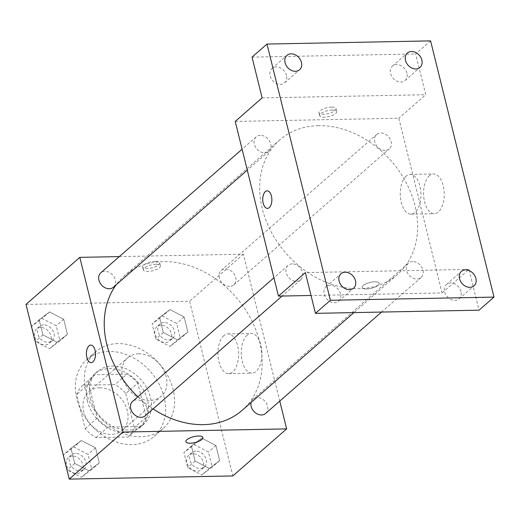 <?xml version="1.0" encoding="UTF-8"?>
<svg xmlns="http://www.w3.org/2000/svg" width="520" height="520" viewBox="0 0 520 520"><rect width="100%" height="100%" fill="white"/><g stroke="black" fill="none" stroke-linecap="round" stroke-linejoin="round"><path stroke-width="0.39" stroke-dasharray="2.6 1.95" d="M138.6 353.815A25.532 19.994 48.8 0 0 127.556 357.89A25.532 19.994 48.8 0 0 129.317 390.273A25.532 19.994 48.8 0 0 161.174 396.331A25.532 19.994 48.8 0 0 163.605 370.019A25.532 19.994 48.8 0 0 138.6 353.815M99.742 387.803A25.532 19.994 48.8 0 0 88.699 391.872A25.532 19.994 48.8 0 0 90.46 424.255A25.532 19.994 48.8 0 0 122.317 430.313A25.532 19.994 48.8 0 0 124.748 404.001A25.532 19.994 48.8 0 0 99.742 387.803M125.82 393.529L134.277 427.7A34.294 26.852 48.8 0 1 128.089 436.904A34.294 26.852 48.8 0 1 127.998 436.988L95.992 437.606A34.294 26.852 48.8 0 1 85.195 428.656L76.739 394.485A34.294 26.852 48.8 0 1 82.934 385.281A34.294 26.852 48.8 0 1 83.025 385.203L115.024 384.579A34.294 26.852 48.8 0 1 125.82 393.529L137.781 383.078L146.237 417.241L134.277 427.7M85.195 428.656L97.149 418.197L88.692 384.026L76.739 394.485M83.025 385.203L94.978 374.745L126.984 374.121L115.024 384.579M94.978 374.745A34.294 26.852 48.8 0 0 94.887 374.822A34.294 26.852 48.8 0 0 88.692 384.026M97.149 418.197A34.294 26.852 48.8 0 0 107.945 427.147L95.992 437.606M146.237 417.241A34.294 26.852 48.8 0 1 140.042 426.452A34.294 26.852 48.8 0 1 139.952 426.53L107.945 427.147M137.781 383.078A34.294 26.852 48.8 0 0 126.984 374.121M87.471 401.219A35.113 27.489 -131.2 0 1 94.348 374.205A35.113 27.489 -131.2 0 1 138.157 382.538A35.113 27.489 -131.2 0 1 140.582 427.063A35.113 27.489 -131.2 0 1 110.214 429.104A35.113 27.489 -131.2 0 1 87.471 401.219M90.46 398.606A35.113 27.489 48.8 0 0 113.204 426.491A35.113 27.489 48.8 0 0 143.572 424.45A35.113 27.489 48.8 0 0 146.913 388.271A35.113 27.489 48.8 0 0 112.528 365.996A35.113 27.489 48.8 0 0 97.338 371.592A35.113 27.489 48.8 0 0 90.46 398.606M139.952 426.53L127.998 436.988M108.927 351.435A51.07 39.988 48.8 0 0 86.834 359.58A51.07 39.988 48.8 0 0 90.356 424.346A51.07 39.988 48.8 0 0 154.076 436.462A51.07 39.988 48.8 0 0 158.938 383.838A51.07 39.988 48.8 0 0 108.927 351.435M117.891 343.597A51.07 39.988 48.8 0 0 95.797 351.741A51.07 39.988 48.8 0 0 99.32 416.507A51.07 39.988 48.8 0 0 163.046 428.623A51.07 39.988 48.8 0 0 167.901 375.993A51.07 39.988 48.8 0 0 117.891 343.597M88.868 470.762L74.724 463.437L70.98 448.305L81.38 440.505L95.517 447.831L99.262 462.963L88.868 470.762L74.724 463.437L70.98 448.305L81.38 440.505L95.517 447.831L99.262 462.963L88.868 470.762L81.393 477.295L67.249 469.969L63.505 454.844L73.905 447.044L88.049 454.37L91.793 469.495L81.393 477.295M209.281 468.423L195.136 461.097L191.393 445.972L201.792 438.165L215.936 445.49L219.681 460.623L209.281 468.423L195.136 461.097L191.393 445.972L201.792 438.165L215.936 445.49L219.681 460.623L209.281 468.423L201.812 474.962L187.668 467.636L183.924 452.504L194.324 444.704L208.462 452.029L212.206 467.155L201.812 474.962M26 304.421L189.612 301.249L232.843 475.937M57.044 342.193L42.907 334.867L39.163 319.735L49.556 311.935L63.7 319.261L67.444 334.386L57.044 342.193L42.907 334.867L39.163 319.735L49.556 311.935L63.7 319.261L67.444 334.386L57.044 342.193L49.575 348.725L35.431 341.4L31.688 326.274L42.087 318.468L56.232 325.793L59.975 340.925L49.575 348.725M177.463 339.853L163.319 332.527L159.575 317.395L169.975 309.595L184.119 316.921L187.863 332.053L177.463 339.853L163.319 332.527L159.575 317.395L169.975 309.595L184.119 316.921L187.863 332.053L177.463 339.853L169.994 346.392L155.851 339.06L152.107 323.934L162.506 316.134L176.644 323.459L180.388 338.585L169.994 346.392M242.06 410.397A89.375 69.979 48.8 0 0 250.569 318.298A89.375 69.979 48.8 0 0 163.046 261.599A89.375 69.979 48.8 0 0 124.384 275.853A89.375 69.979 48.8 0 0 116.213 284.758M137.845 396.799A89.375 69.979 48.8 0 0 153.075 408.922M119.32 256.601L243.412 254.189L279.767 401.096M265.642 413.446A9.575 7.494 48.8 0 0 266.552 403.579A9.575 7.494 48.8 0 0 257.179 397.507A9.575 7.494 48.8 0 0 253.032 399.035A9.575 7.494 48.8 0 0 251.043 402.538M145.23 415.786A9.575 7.494 48.8 0 0 146.14 405.918A9.575 7.494 48.8 0 0 136.76 399.841A9.575 7.494 48.8 0 0 132.62 401.369M113.406 287.216A9.575 7.494 48.8 0 0 114.322 277.349A9.575 7.494 48.8 0 0 104.942 271.271A9.575 7.494 48.8 0 0 100.802 272.798M229.684 286.403A9.575 7.494 -131.2 0 1 220.305 280.325A9.575 7.494 -131.2 0 1 221.214 270.459A9.575 7.494 -131.2 0 1 233.161 272.733A9.575 7.494 -131.2 0 1 233.825 284.875A9.575 7.494 -131.2 0 1 229.684 286.403M243.412 254.189L189.612 301.249M247.091 335.166A19.877 10.329 -91.1 0 0 241.547 357.559A19.877 10.329 -91.1 0 0 251.96 373.172A19.877 10.329 -91.1 0 0 261.898 353.1A19.877 10.329 -91.1 0 0 251.192 333.424A19.877 10.329 -91.1 0 0 247.091 335.166M155.252 261.333A8.775 3.003 166.1 0 0 146.477 263.354A8.775 3.003 166.1 0 0 142.623 267.033A8.775 3.003 166.1 0 0 151.866 267.839A8.775 3.003 166.1 0 0 159.666 262.821A8.775 3.003 166.1 0 0 155.252 261.333M155.981 264.271A8.775 3.003 166.1 0 0 147.206 266.292A8.775 3.003 166.1 0 0 143.351 269.971A8.775 3.003 166.1 0 0 152.594 270.777A8.775 3.003 166.1 0 0 160.394 265.752A8.775 3.003 166.1 0 0 155.981 264.271M185.855 441.727L185.855 441.721A8.775 3.003 -13.9 0 1 193.655 436.696A8.775 3.003 -13.9 0 1 202.897 437.502A8.775 3.003 -13.9 0 1 202.897 437.509L202.897 437.509M223.789 335.621A19.877 10.329 -91.1 0 0 218.25 358.013A19.877 10.329 -91.1 0 0 228.664 373.626A19.877 10.329 -91.1 0 0 238.602 353.548A19.877 10.329 -91.1 0 0 227.89 333.879A19.877 10.329 -91.1 0 0 223.789 335.621M90.792 345.085L90.785 345.085A8.775 4.563 88.9 0 1 90.792 345.085A8.775 4.563 88.9 0 1 95.517 353.769A8.775 4.563 88.9 0 1 91.13 362.635L91.124 362.635M318.474 125.658A89.375 69.979 48.8 0 0 279.806 139.912A89.375 69.979 48.8 0 0 285.974 253.253A89.375 69.979 48.8 0 0 397.488 274.456A89.375 69.979 48.8 0 0 405.997 182.358A89.375 69.979 48.8 0 0 318.474 125.658M385.106 150.462A9.575 7.494 -131.2 0 1 375.732 144.385A9.575 7.494 -131.2 0 1 376.643 134.517A9.575 7.494 -131.2 0 1 388.59 136.792A9.575 7.494 -131.2 0 1 389.253 148.935A9.575 7.494 -131.2 0 1 385.106 150.462M292.188 263.9A9.575 7.494 48.8 0 0 288.041 265.428A9.575 7.494 48.8 0 0 288.704 277.57A9.575 7.494 48.8 0 0 300.651 279.844A9.575 7.494 48.8 0 0 301.561 269.978A9.575 7.494 48.8 0 0 292.188 263.9M260.37 135.33A9.575 7.494 48.8 0 0 256.224 136.858A9.575 7.494 48.8 0 0 256.887 149A9.575 7.494 48.8 0 0 268.834 151.274A9.575 7.494 48.8 0 0 269.744 141.407A9.575 7.494 48.8 0 0 260.37 135.33M412.601 261.567A9.575 7.494 48.8 0 0 408.46 263.094A9.575 7.494 48.8 0 0 409.123 275.236A9.575 7.494 48.8 0 0 421.07 277.505A9.575 7.494 48.8 0 0 421.98 267.637A9.575 7.494 48.8 0 0 412.601 261.567M235.228 121.427L398.834 118.248L442.065 292.936L311.025 295.483M430.593 40.885L415.649 53.957L425.737 94.718L398.834 118.248M442.065 292.936L468.969 269.412L479.057 310.173M429.416 175.702A19.877 10.329 -91.1 0 0 423.872 198.088A19.877 10.329 -91.1 0 0 434.291 213.701A19.877 10.329 -91.1 0 0 444.229 193.629A19.877 10.329 -91.1 0 0 433.518 173.959A19.877 10.329 -91.1 0 0 429.416 175.702M468.969 269.412L305.357 272.584M366.613 288.971A8.775 3.003 -13.9 0 1 362.206 287.489A8.775 3.003 -13.9 0 1 370 282.464A8.775 3.003 -13.9 0 1 379.243 283.27A8.775 3.003 -13.9 0 1 375.388 286.949A8.775 3.003 -13.9 0 1 366.613 288.971A8.775 3.003 -13.9 0 1 362.2 287.482A8.775 3.003 -13.9 0 1 370 282.458A8.775 3.003 -13.9 0 1 379.243 283.264A8.775 3.003 -13.9 0 1 375.388 286.942A8.775 3.003 -13.9 0 1 366.613 288.964M262.125 97.897L425.737 94.718M331.604 107.094A8.775 3.003 166.1 0 0 322.829 109.116A8.775 3.003 166.1 0 0 318.975 112.794A8.775 3.003 166.1 0 0 328.211 113.601A8.775 3.003 166.1 0 0 336.011 108.576A8.775 3.003 166.1 0 0 331.604 107.094M332.325 110.026A8.775 3.003 166.1 0 0 323.557 112.047A8.775 3.003 166.1 0 0 319.696 115.733A8.775 3.003 166.1 0 0 328.939 116.538A8.775 3.003 166.1 0 0 336.739 111.514A8.775 3.003 166.1 0 0 332.325 110.026M406.12 176.15A19.877 10.329 -91.1 0 0 400.575 198.542A19.877 10.329 -91.1 0 0 410.988 214.156A19.877 10.329 -91.1 0 0 420.927 194.083A19.877 10.329 -91.1 0 0 410.215 174.408A19.877 10.329 -91.1 0 0 406.12 176.15M267.131 190.847L267.137 190.847A8.775 4.563 88.9 0 1 271.869 199.531A8.775 4.563 88.9 0 1 267.475 208.397L267.475 208.397M340.541 293.846A9.575 7.494 48.8 0 0 334.334 286.24A9.575 7.494 48.8 0 0 326.053 286.793A9.575 7.494 48.8 0 0 326.716 298.942A9.575 7.494 48.8 0 0 338.663 301.21A9.575 7.494 48.8 0 0 340.541 293.846M460.954 291.506A9.575 7.494 48.8 0 0 454.753 283.901A9.575 7.494 48.8 0 0 446.472 284.459A9.575 7.494 48.8 0 0 447.135 296.601A9.575 7.494 48.8 0 0 459.082 298.877A9.575 7.494 48.8 0 0 460.954 291.506M286.5 75.484A9.575 7.494 48.8 0 0 280.3 67.873A9.575 7.494 48.8 0 0 272.012 68.432A9.575 7.494 48.8 0 0 272.675 80.574A9.575 7.494 48.8 0 0 284.622 82.849A9.575 7.494 48.8 0 0 286.5 75.484M406.919 73.145A9.575 7.494 48.8 0 0 400.712 65.54A9.575 7.494 48.8 0 0 392.431 66.099A9.575 7.494 48.8 0 0 393.094 78.241A9.575 7.494 48.8 0 0 405.041 80.509A9.575 7.494 48.8 0 0 406.919 73.145M252.038 57.135L415.649 53.957M164.086 322.524A9.575 7.494 48.8 0 0 159.946 324.051A9.575 7.494 48.8 0 0 160.602 336.193A9.575 7.494 48.8 0 0 172.549 338.468A9.575 7.494 48.8 0 0 173.466 328.601A9.575 7.494 48.8 0 0 164.086 322.524M163.319 332.527L155.851 339.06M159.575 317.395L152.107 323.934M169.975 309.595L162.506 316.134M184.119 316.921L176.644 323.459M187.863 332.053L180.388 338.585M161.096 325.137A9.575 7.494 48.8 0 0 156.956 326.664A9.575 7.494 48.8 0 0 157.612 338.812A9.575 7.494 48.8 0 0 169.566 341.081A9.575 7.494 48.8 0 0 170.475 331.214A9.575 7.494 48.8 0 0 161.096 325.137M195.904 451.1A9.575 7.494 48.8 0 0 191.763 452.621A9.575 7.494 48.8 0 0 192.419 464.769A9.575 7.494 48.8 0 0 204.373 467.038A9.575 7.494 48.8 0 0 205.283 457.171A9.575 7.494 48.8 0 0 195.904 451.1M195.136 461.097L187.668 467.636M191.393 445.972L183.924 452.504M201.792 438.165L194.324 444.704M215.936 445.49L208.462 452.029M219.681 460.623L212.206 467.155M192.914 453.713A9.575 7.494 48.8 0 0 188.773 455.24A9.575 7.494 48.8 0 0 189.436 467.382A9.575 7.494 48.8 0 0 201.383 469.651A9.575 7.494 48.8 0 0 202.293 459.784A9.575 7.494 48.8 0 0 192.914 453.713M43.667 324.864A9.575 7.494 48.8 0 0 39.527 326.391A9.575 7.494 48.8 0 0 40.19 338.533A9.575 7.494 48.8 0 0 52.136 340.808A9.575 7.494 48.8 0 0 53.047 330.941A9.575 7.494 48.8 0 0 43.667 324.864M42.907 334.867L35.431 341.4M39.163 319.735L31.688 326.274M49.556 311.935L42.087 318.468M63.7 319.261L56.232 325.793M67.444 334.386L59.975 340.925M40.677 327.476A9.575 7.494 48.8 0 0 36.537 329.004A9.575 7.494 48.8 0 0 37.2 341.146A9.575 7.494 48.8 0 0 49.147 343.421A9.575 7.494 48.8 0 0 50.057 333.554A9.575 7.494 48.8 0 0 40.677 327.476M75.484 453.434A9.575 7.494 48.8 0 0 71.344 454.961A9.575 7.494 48.8 0 0 72.007 467.103A9.575 7.494 48.8 0 0 83.954 469.378A9.575 7.494 48.8 0 0 84.864 459.511A9.575 7.494 48.8 0 0 75.484 453.434M74.724 463.437L67.249 469.969M70.98 448.305L63.505 454.844M81.38 440.505L73.905 447.044M95.517 447.831L88.049 454.37M99.262 462.963L91.793 469.495M72.501 456.047A9.575 7.494 48.8 0 0 68.354 457.574A9.575 7.494 48.8 0 0 69.017 469.723A9.575 7.494 48.8 0 0 80.964 471.991A9.575 7.494 48.8 0 0 81.874 462.124A9.575 7.494 48.8 0 0 72.501 456.047M122.317 430.313L161.174 396.331M88.699 391.872L127.556 357.89M97.338 371.592L94.348 374.205M143.572 424.45L140.582 427.063M140.042 426.452L128.089 436.904M94.887 374.822L82.934 385.281M95.797 351.741L86.834 359.58M163.046 428.623L154.076 436.462M160.394 265.752L159.666 262.821M143.351 269.971L142.623 267.033M228.664 373.626L251.96 373.172M227.89 333.879L251.192 333.424M279.806 139.912L124.384 275.853M397.488 274.456L353.873 312.605M233.825 284.875L389.253 148.935M221.214 270.459L376.643 134.517M288.041 265.428L273.923 277.784M300.651 279.844L282.132 296.043M256.224 136.858L242.099 149.208M268.834 151.274L247.28 170.125M408.46 263.094L253.032 399.035M421.07 277.505L381.557 312.065M336.739 111.514L336.011 108.576M319.696 115.733L318.975 112.794M410.988 214.156L434.291 213.701M410.215 174.408L433.518 173.959M338.663 301.21L353.606 288.139M326.053 286.793L340.997 273.721M284.622 82.849L299.565 69.778M272.012 68.432L286.962 55.361M405.041 80.509L419.985 67.438M392.431 66.099L407.375 53.027M459.082 298.877L474.026 285.805M446.472 284.459L461.416 271.388M159.946 324.051L156.956 326.664M172.549 338.468L169.566 341.081M191.763 452.621L188.773 455.24M204.373 467.038L201.383 469.651M39.527 326.391L36.537 329.004M52.136 340.808L49.147 343.421M71.344 454.961L68.354 457.574M83.954 469.378L80.964 471.991"/><path stroke-width="0.78" d="M279.767 401.096L286.644 428.876L232.843 475.937L69.232 479.115L26 304.421L79.8 257.368L119.32 256.601M286.644 428.876L123.032 432.055L69.232 479.115M123.032 432.055L79.8 257.368M91.13 362.635A8.775 4.563 88.9 0 1 86.534 355.738A8.775 4.563 88.9 0 1 88.978 345.852A8.775 4.563 88.9 0 1 90.785 345.085A8.775 4.563 88.9 0 1 95.517 353.769A8.775 4.563 88.9 0 1 91.124 362.635A8.775 4.563 88.9 0 1 86.528 355.738A8.775 4.563 88.9 0 1 88.972 345.852A8.775 4.563 88.9 0 1 90.785 345.085M116.213 284.758A89.375 69.979 48.8 0 0 137.845 396.799M153.075 408.922A89.375 69.979 48.8 0 0 242.06 410.397L353.873 312.605M251.043 402.538A9.575 7.494 48.8 0 0 255.554 412.9A9.575 7.494 48.8 0 0 265.642 413.446L381.557 312.065M273.923 277.784L132.62 401.369A9.575 7.494 48.8 0 0 133.276 413.51A9.575 7.494 48.8 0 0 145.23 415.786L282.132 296.043M242.099 149.208L100.802 272.798A9.575 7.494 48.8 0 0 101.459 284.94A9.575 7.494 48.8 0 0 113.406 287.216L247.28 170.125M202.897 437.509A8.775 3.003 -13.9 0 1 199.036 441.188A8.775 3.003 -13.9 0 1 190.268 443.209A8.775 3.003 -13.9 0 1 185.855 441.727A8.775 3.003 -13.9 0 1 193.655 436.703A8.775 3.003 -13.9 0 1 202.897 437.509A8.775 3.003 -13.9 0 1 199.043 441.188A8.775 3.003 -13.9 0 1 190.268 443.209A8.775 3.003 -13.9 0 1 185.855 441.721M278.46 296.114L235.228 121.427L262.125 97.897L252.038 57.135L266.981 44.064L430.593 40.885L494 297.102L479.057 310.173L315.445 313.346L305.357 272.584L278.46 296.114L311.025 295.483M494 297.102L330.389 300.274L315.445 313.346M330.389 300.274L266.981 44.064M267.475 208.397A8.775 4.563 88.9 0 1 262.88 201.5A8.775 4.563 88.9 0 1 265.324 191.614A8.775 4.563 88.9 0 1 267.131 190.847A8.775 4.563 88.9 0 1 271.863 199.531A8.775 4.563 88.9 0 1 267.475 208.397A8.775 4.563 88.9 0 1 262.873 201.5A8.775 4.563 88.9 0 1 265.324 191.614A8.775 4.563 88.9 0 1 267.137 190.847M459.537 278.752A9.575 7.494 -131.2 0 1 461.416 271.388A9.575 7.494 -131.2 0 1 469.697 270.829A9.575 7.494 -131.2 0 1 475.897 278.434A9.575 7.494 -131.2 0 1 474.026 285.805A9.575 7.494 -131.2 0 1 465.745 286.358A9.575 7.494 -131.2 0 1 459.537 278.752M405.503 60.392A9.575 7.494 -131.2 0 1 407.375 53.027A9.575 7.494 -131.2 0 1 415.656 52.468A9.575 7.494 -131.2 0 1 421.863 60.073A9.575 7.494 -131.2 0 1 419.985 67.438A9.575 7.494 -131.2 0 1 411.704 67.996A9.575 7.494 -131.2 0 1 405.503 60.392M285.084 62.732A9.575 7.494 -131.2 0 1 286.962 55.361A9.575 7.494 -131.2 0 1 295.243 54.808A9.575 7.494 -131.2 0 1 301.444 62.413A9.575 7.494 -131.2 0 1 299.565 69.778A9.575 7.494 -131.2 0 1 291.284 70.337A9.575 7.494 -131.2 0 1 285.084 62.732M339.125 281.093A9.575 7.494 -131.2 0 1 340.997 273.721A9.575 7.494 -131.2 0 1 349.284 273.169A9.575 7.494 -131.2 0 1 355.485 280.774A9.575 7.494 -131.2 0 1 353.606 288.139A9.575 7.494 -131.2 0 1 345.325 288.697A9.575 7.494 -131.2 0 1 339.125 281.093"/></g></svg>
